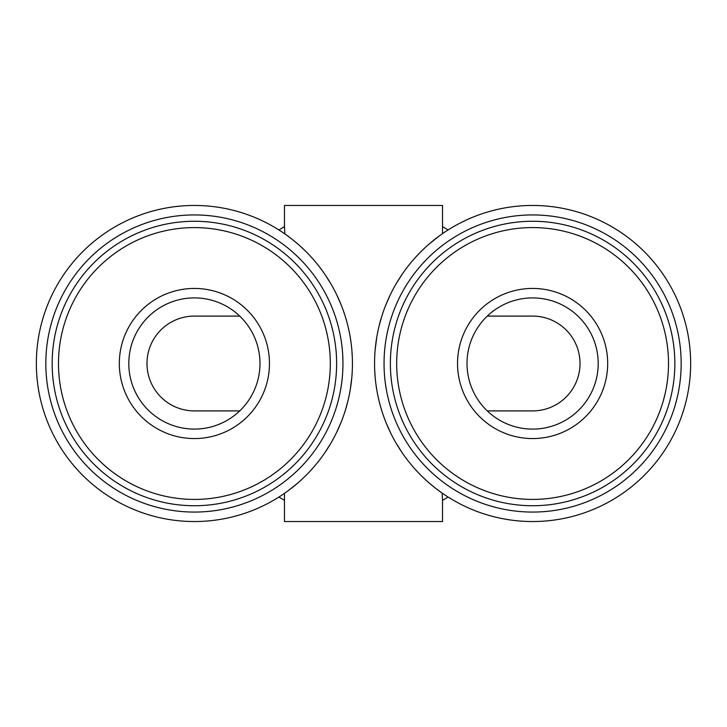 <?xml version="1.0" encoding="UTF-8"?>
<svg xmlns="http://www.w3.org/2000/svg" width="727" height="727" viewBox="0 0 727 727"><rect width="100%" height="100%" fill="white"/><g stroke="black" fill="none" stroke-linecap="round" stroke-linejoin="round"><path stroke-width="1.09" d="M278.95 497.023A158.041 158.041 0 0 0 284.475 500.367L284.475 493.351L286.865 491.67M284.884 233.93L284.475 226.633A158.041 158.041 0 0 0 278.95 229.977M448.05 229.977A158.041 158.041 0 0 0 442.525 226.633L442.525 233.649L440.135 235.33M442.116 493.079L442.525 500.367A158.041 158.041 0 0 0 448.05 497.023M690.65 363.5A158.041 158.041 0 0 1 453.584 500.367A158.041 158.041 0 0 1 453.584 226.633A158.041 158.041 0 0 1 690.65 363.5M438.935 236.211L429.157 244.018M418.161 254.505L416.562 256.213M402.231 274.161L396.297 283.512M390.526 294.271L385.946 304.604M381.739 316.427L379.021 326.241M376.74 337.364L375.159 349.796M374.723 370.516L375.159 377.213M375.85 383.602L376.74 389.663M377.813 395.397L379.031 400.804M380.348 405.875L381.748 410.619M385.937 422.378L390.508 432.674M396.306 443.497L402.276 452.894M416.589 470.823L418.161 472.495M429.175 483.001L434.728 487.581M435.418 488.126L440.916 492.224M239.71 410.909L194.391 410.909A47.409 47.409 0 0 1 146.981 363.5A47.409 47.409 0 0 1 194.391 316.091L239.71 316.091M681.172 363.5A148.562 148.562 0 0 1 458.328 492.161A148.562 148.562 0 0 1 458.328 234.839A148.562 148.562 0 0 1 681.172 363.5M487.29 410.909L532.609 410.909A47.409 47.409 0 0 0 580.019 363.5A47.409 47.409 0 0 0 532.609 316.091L487.29 316.091M194.391 499.422A135.922 135.922 0 0 1 76.689 295.544A135.922 135.922 0 0 1 312.101 295.544A135.922 135.922 0 0 1 194.391 499.422M194.391 438.572A75.072 75.072 0 0 1 129.379 325.969A75.072 75.072 0 0 1 259.403 325.969A75.072 75.072 0 0 1 194.391 438.572M532.609 227.578A135.922 135.922 0 0 1 650.311 431.456A135.922 135.922 0 0 1 414.899 431.456A135.922 135.922 0 0 1 532.609 227.578M532.609 288.428A75.072 75.072 0 0 1 597.621 401.031A75.072 75.072 0 0 1 467.597 401.031A75.072 75.072 0 0 1 532.609 288.428M442.525 500.367L442.525 521.541L284.475 521.541L284.475 500.367M532.609 297.916A65.584 65.584 0 0 1 589.406 396.297A65.584 65.584 0 0 1 475.803 396.297A65.584 65.584 0 0 1 532.609 297.916M36.35 363.5A158.041 158.041 0 0 0 273.416 500.367A158.041 158.041 0 0 0 273.416 226.633A158.041 158.041 0 0 0 36.35 363.5M45.828 363.5A148.562 148.562 0 0 0 268.672 492.161A148.562 148.562 0 0 0 268.672 234.839A148.562 148.562 0 0 0 45.828 363.5M532.609 221.262A142.238 142.238 0 0 1 655.79 434.619A142.238 142.238 0 0 1 409.428 434.619A142.238 142.238 0 0 1 532.609 221.262M194.391 429.084A65.584 65.584 0 0 1 137.594 330.703A65.584 65.584 0 0 1 251.197 330.703A65.584 65.584 0 0 1 194.391 429.084M442.525 226.633L442.525 205.459L284.475 205.459L284.475 226.633M352.277 356.484L351.841 349.778M351.15 343.389L350.25 337.328M349.187 331.594L347.969 326.187M346.652 321.116L345.243 316.372M341.081 304.668L336.537 294.426M330.758 283.612L324.805 274.224M310.474 256.249L308.93 254.604M297.87 244.036L292.299 239.437M291.6 238.892L286.093 234.776M288.065 490.798L297.834 482.992M308.83 472.505L310.438 470.796M324.76 452.839L330.694 443.497M336.465 432.738L341.054 422.405M345.261 410.582L347.979 400.777M350.26 389.645L351.841 377.204M194.391 505.738A142.238 142.238 0 0 1 71.21 292.381A142.238 142.238 0 0 1 317.572 292.381A142.238 142.238 0 0 1 194.391 505.738"/></g></svg>
